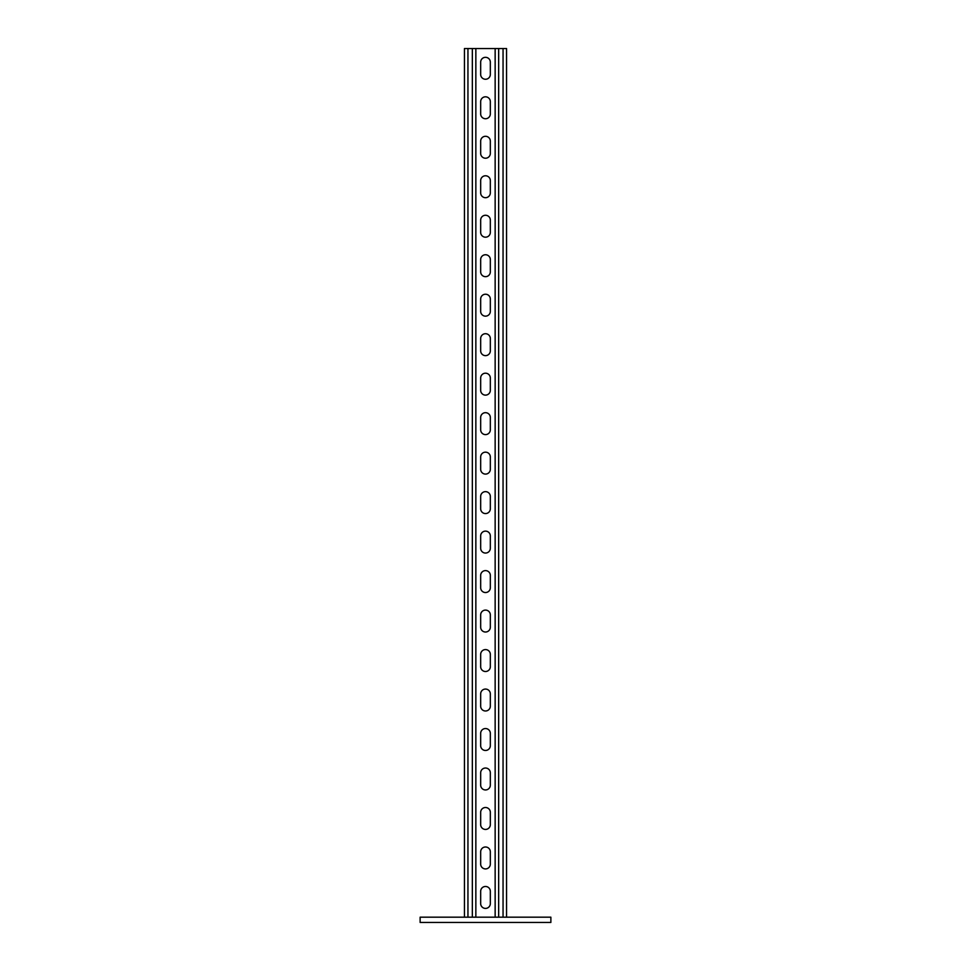 <?xml version="1.0" encoding="UTF-8"?>
<svg xmlns="http://www.w3.org/2000/svg" width="971" height="971" viewBox="0 0 971 971"><rect width="100%" height="100%" fill="white"/><g stroke="black" fill="none" stroke-linecap="round" stroke-linejoin="round"><path stroke-width="1.46" d="M550.873 917.182L550.873 922.45L420.127 922.45L420.127 917.182L550.873 917.182M490.331 62.144A4.831 4.831 0 0 0 485.5 57.325A4.831 4.831 0 0 0 480.669 62.144L480.669 74.439A4.831 4.831 0 0 0 485.5 79.258A4.831 4.831 0 0 0 490.331 74.439L490.331 62.144A4.831 4.831 0 0 0 485.5 57.325A4.831 4.831 0 0 0 480.669 62.144M490.331 101.627A4.831 4.831 0 0 0 485.5 96.809A4.831 4.831 0 0 0 480.669 101.627L480.669 113.923A4.831 4.831 0 0 0 485.5 118.741A4.831 4.831 0 0 0 490.331 113.923L490.331 101.627A4.831 4.831 0 0 0 485.5 96.809A4.831 4.831 0 0 0 480.669 101.627M490.331 141.123A4.831 4.831 0 0 0 485.5 136.292A4.831 4.831 0 0 0 480.669 141.123L480.669 153.406A4.831 4.831 0 0 0 485.5 158.224A4.831 4.831 0 0 0 490.331 153.406L490.331 141.123A4.831 4.831 0 0 0 485.5 136.292A4.831 4.831 0 0 0 480.669 141.123M490.331 180.606A4.831 4.831 0 0 0 485.5 175.775A4.831 4.831 0 0 0 480.669 180.606L480.669 192.889A4.831 4.831 0 0 0 485.5 197.708A4.831 4.831 0 0 0 490.331 192.889L490.331 180.606A4.831 4.831 0 0 0 485.5 175.775A4.831 4.831 0 0 0 480.669 180.606M490.331 220.089A4.831 4.831 0 0 0 485.5 215.259A4.831 4.831 0 0 0 480.669 220.089L480.669 232.372A4.831 4.831 0 0 0 485.5 237.191A4.831 4.831 0 0 0 490.331 232.372L490.331 220.089A4.831 4.831 0 0 0 485.5 215.259A4.831 4.831 0 0 0 480.669 220.089M490.331 259.573A4.831 4.831 0 0 0 485.5 254.742A4.831 4.831 0 0 0 480.669 259.573L480.669 271.856A4.831 4.831 0 0 0 485.5 276.674A4.831 4.831 0 0 0 490.331 271.856L490.331 259.573A4.831 4.831 0 0 0 485.5 254.742A4.831 4.831 0 0 0 480.669 259.573M490.331 299.056A4.831 4.831 0 0 0 485.5 294.225A4.831 4.831 0 0 0 480.669 299.056L480.669 311.339A4.831 4.831 0 0 0 485.5 316.158A4.831 4.831 0 0 0 490.331 311.339L490.331 299.056A4.831 4.831 0 0 0 485.5 294.225A4.831 4.831 0 0 0 480.669 299.056M490.331 338.539A4.831 4.831 0 0 0 485.5 333.708A4.831 4.831 0 0 0 480.669 338.539L480.669 350.822A4.831 4.831 0 0 0 485.5 355.641A4.831 4.831 0 0 0 490.331 350.822L490.331 338.539A4.831 4.831 0 0 0 485.5 333.708A4.831 4.831 0 0 0 480.669 338.539M490.331 378.022A4.831 4.831 0 0 0 485.5 373.192A4.831 4.831 0 0 0 480.669 378.022L480.669 390.306A4.831 4.831 0 0 0 485.5 395.124A4.831 4.831 0 0 0 490.331 390.306L490.331 378.022A4.831 4.831 0 0 0 485.5 373.192A4.831 4.831 0 0 0 480.669 378.022M490.331 417.506A4.831 4.831 0 0 0 485.5 412.675A4.831 4.831 0 0 0 480.669 417.506L480.669 429.789A4.831 4.831 0 0 0 485.5 434.607A4.831 4.831 0 0 0 490.331 429.789L490.331 417.506A4.831 4.831 0 0 0 485.5 412.675A4.831 4.831 0 0 0 480.669 417.506M490.331 456.989A4.831 4.831 0 0 0 485.5 452.158A4.831 4.831 0 0 0 480.669 456.989L480.669 469.272A4.831 4.831 0 0 0 485.5 474.091A4.831 4.831 0 0 0 490.331 469.272L490.331 456.989A4.831 4.831 0 0 0 485.5 452.158A4.831 4.831 0 0 0 480.669 456.989M490.331 496.472A4.831 4.831 0 0 0 485.5 491.642A4.831 4.831 0 0 0 480.669 496.472L480.669 508.755A4.831 4.831 0 0 0 485.5 513.574A4.831 4.831 0 0 0 490.331 508.755L490.331 496.472A4.831 4.831 0 0 0 485.5 491.642A4.831 4.831 0 0 0 480.669 496.472M490.331 535.956A4.831 4.831 0 0 0 485.5 531.125A4.831 4.831 0 0 0 480.669 535.956L480.669 548.239A4.831 4.831 0 0 0 485.5 553.057A4.831 4.831 0 0 0 490.331 548.239L490.331 535.956A4.831 4.831 0 0 0 485.5 531.125A4.831 4.831 0 0 0 480.669 535.956M490.331 575.439A4.831 4.831 0 0 0 485.5 570.608A4.831 4.831 0 0 0 480.669 575.439L480.669 587.722A4.831 4.831 0 0 0 485.5 592.541A4.831 4.831 0 0 0 490.331 587.722L490.331 575.439A4.831 4.831 0 0 0 485.5 570.608A4.831 4.831 0 0 0 480.669 575.439M490.331 614.922A4.831 4.831 0 0 0 485.5 610.091A4.831 4.831 0 0 0 480.669 614.922L480.669 627.205A4.831 4.831 0 0 0 485.5 632.024A4.831 4.831 0 0 0 490.331 627.205L490.331 614.922A4.831 4.831 0 0 0 485.5 610.091A4.831 4.831 0 0 0 480.669 614.922M490.331 654.405A4.831 4.831 0 0 0 485.5 649.575A4.831 4.831 0 0 0 480.669 654.405L480.669 666.689A4.831 4.831 0 0 0 485.5 671.507A4.831 4.831 0 0 0 490.331 666.689L490.331 654.405A4.831 4.831 0 0 0 485.5 649.575A4.831 4.831 0 0 0 480.669 654.405M490.331 693.889A4.831 4.831 0 0 0 485.5 689.058A4.831 4.831 0 0 0 480.669 693.889L480.669 706.172A4.831 4.831 0 0 0 485.5 710.99A4.831 4.831 0 0 0 490.331 706.172L490.331 693.889A4.831 4.831 0 0 0 485.5 689.058A4.831 4.831 0 0 0 480.669 693.889M490.331 733.372A4.831 4.831 0 0 0 485.5 728.541A4.831 4.831 0 0 0 480.669 733.372L480.669 745.655A4.831 4.831 0 0 0 485.5 750.474A4.831 4.831 0 0 0 490.331 745.655L490.331 733.372A4.831 4.831 0 0 0 485.5 728.541A4.831 4.831 0 0 0 480.669 733.372M490.331 772.855A4.831 4.831 0 0 0 485.5 768.025A4.831 4.831 0 0 0 480.669 772.855L480.669 785.138A4.831 4.831 0 0 0 485.5 789.957A4.831 4.831 0 0 0 490.331 785.138L490.331 772.855A4.831 4.831 0 0 0 485.5 768.025A4.831 4.831 0 0 0 480.669 772.855M490.331 812.339A4.831 4.831 0 0 0 485.5 807.508A4.831 4.831 0 0 0 480.669 812.339L480.669 824.622A4.831 4.831 0 0 0 485.5 829.44A4.831 4.831 0 0 0 490.331 824.622L490.331 812.339A4.831 4.831 0 0 0 485.5 807.508A4.831 4.831 0 0 0 480.669 812.339M490.331 851.822A4.831 4.831 0 0 0 485.5 846.991A4.831 4.831 0 0 0 480.669 851.822L480.669 864.105A4.831 4.831 0 0 0 485.5 868.924A4.831 4.831 0 0 0 490.331 864.105L490.331 851.822A4.831 4.831 0 0 0 485.5 846.991A4.831 4.831 0 0 0 480.669 851.822M490.331 891.305A4.831 4.831 0 0 0 485.5 886.474A4.831 4.831 0 0 0 480.669 891.305L480.669 903.588A4.831 4.831 0 0 0 485.5 908.407A4.831 4.831 0 0 0 490.331 903.588L490.331 891.305A4.831 4.831 0 0 0 485.5 886.474A4.831 4.831 0 0 0 480.669 891.305M475.851 917.182L475.851 48.55L506.559 48.55L506.559 917.182M475.851 48.55L464.441 48.55L464.441 917.182M495.149 917.182L495.149 48.55M490.331 113.923A4.831 4.831 0 0 1 485.5 118.741A4.831 4.831 0 0 1 480.669 113.923M490.331 192.889A4.831 4.831 0 0 1 485.5 197.708A4.831 4.831 0 0 1 480.669 192.889M490.331 271.856A4.831 4.831 0 0 1 485.5 276.674A4.831 4.831 0 0 1 480.669 271.856M490.331 350.822A4.831 4.831 0 0 1 485.5 355.641A4.831 4.831 0 0 1 480.669 350.822M490.331 429.789A4.831 4.831 0 0 1 485.5 434.607A4.831 4.831 0 0 1 480.669 429.789M490.331 508.755A4.831 4.831 0 0 1 485.5 513.574A4.831 4.831 0 0 1 480.669 508.755M490.331 587.722A4.831 4.831 0 0 1 485.5 592.541A4.831 4.831 0 0 1 480.669 587.722M490.331 666.689A4.831 4.831 0 0 1 485.5 671.507A4.831 4.831 0 0 1 480.669 666.689M490.331 745.655A4.831 4.831 0 0 1 485.5 750.474A4.831 4.831 0 0 1 480.669 745.655M490.331 824.622A4.831 4.831 0 0 1 485.5 829.44A4.831 4.831 0 0 1 480.669 824.622M490.331 903.588A4.831 4.831 0 0 1 485.5 908.407A4.831 4.831 0 0 1 480.669 903.588M490.331 864.105A4.831 4.831 0 0 1 485.5 868.924A4.831 4.831 0 0 1 480.669 864.105M490.331 785.138A4.831 4.831 0 0 1 485.5 789.957A4.831 4.831 0 0 1 480.669 785.138M490.331 706.172A4.831 4.831 0 0 1 485.5 710.99A4.831 4.831 0 0 1 480.669 706.172M490.331 627.205A4.831 4.831 0 0 1 485.5 632.024A4.831 4.831 0 0 1 480.669 627.205M490.331 548.239A4.831 4.831 0 0 1 485.5 553.057A4.831 4.831 0 0 1 480.669 548.239M490.331 469.272A4.831 4.831 0 0 1 485.5 474.091A4.831 4.831 0 0 1 480.669 469.272M490.331 390.306A4.831 4.831 0 0 1 485.5 395.124A4.831 4.831 0 0 1 480.669 390.306M490.331 311.339A4.831 4.831 0 0 1 485.5 316.158A4.831 4.831 0 0 1 480.669 311.339M490.331 232.372A4.831 4.831 0 0 1 485.5 237.191A4.831 4.831 0 0 1 480.669 232.372M490.331 153.406A4.831 4.831 0 0 1 485.5 158.224A4.831 4.831 0 0 1 480.669 153.406M490.331 74.439A4.831 4.831 0 0 1 485.5 79.258A4.831 4.831 0 0 1 480.669 74.439M472.343 917.182L472.343 48.55M467.949 917.182L467.949 48.55M503.051 917.182L503.051 48.55M498.657 917.182L498.657 48.55"/></g></svg>
